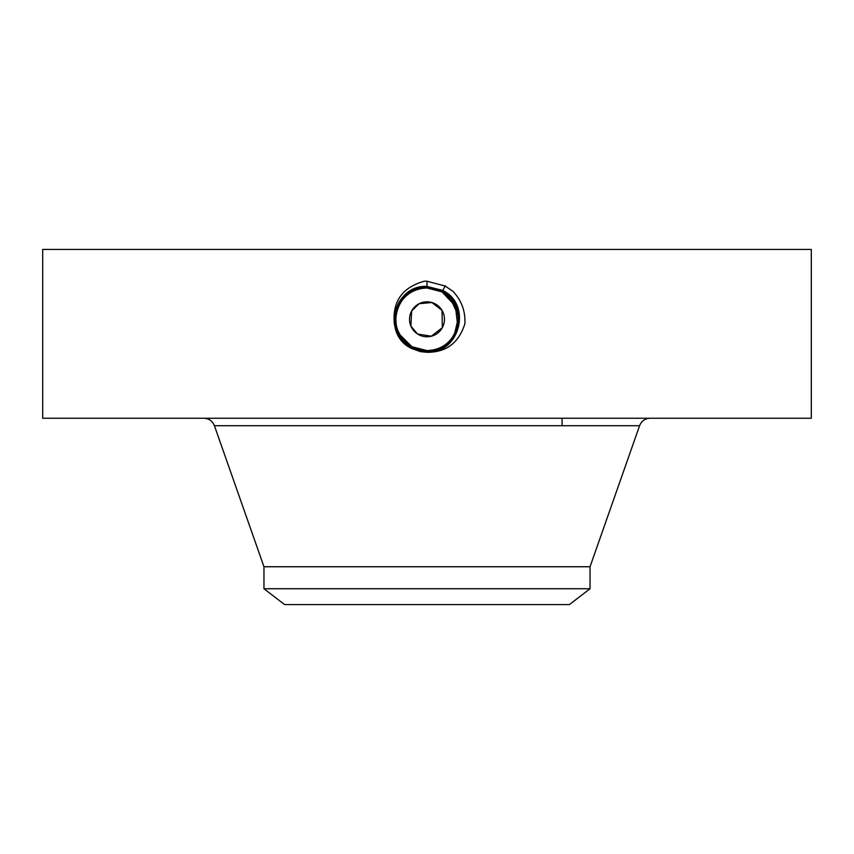 <?xml version="1.0" encoding="UTF-8"?>
<svg xmlns="http://www.w3.org/2000/svg" width="854" height="854" viewBox="0 0 854 854"><rect width="100%" height="100%" fill="white"/><g stroke="black" fill="none" stroke-linecap="round" stroke-linejoin="round"><path stroke-width="1.28" d="M263.961 588.748L590.039 588.748L569.426 604.568L284.574 604.568L263.961 588.748L263.961 566.746L590.039 566.746L639.582 425.719C641.514 421.001 645.037 418.503 650.129 418.246M442.03 310.397L442.329 327.68A17.464 17.464 0 0 1 418.62 334.629A17.464 17.464 0 0 1 411.671 310.931L419.026 303.768M419.143 303.704L431.857 302.519L441.966 310.301M417.585 334.021L431.345 336.22L442.329 327.68A17.464 17.464 0 0 0 435.38 303.971A17.464 17.464 0 0 0 411.671 310.931L410.881 326.025M410.923 326.132L417.457 333.935M427.107 350.599A31.299 31.299 0 0 1 421.225 350.065M405.298 341.856L411.991 346.767A31.299 31.299 0 0 1 402.01 338.152M397.526 329.836A31.299 31.299 0 0 1 399.533 304.302L399.533 304.312C405.693 293.883 414.852 288.449 427.011 288.001C414.841 288.449 405.693 293.883 399.533 304.302C405.693 293.883 414.852 288.449 427.011 288.001C414.841 288.449 405.693 293.883 399.533 304.302C405.671 293.893 414.83 288.46 427.011 288.001C414.83 288.46 405.671 293.893 399.533 304.302C394.441 314.293 394.452 324.317 399.565 334.362L402.053 338.195L411.98 346.777L427.011 350.599C439.148 350.161 448.307 344.728 454.467 334.309L458.267 318.008M426.957 288.001A31.299 31.299 0 0 1 432.807 288.545L441.998 291.833A31.299 31.299 0 0 1 447.603 295.74M448.403 296.466A31.299 31.299 0 0 1 454.381 304.141M456.474 308.785A31.299 31.299 0 0 1 454.467 334.309C462.003 316.962 457.851 302.796 441.998 291.833L433.224 288.631M405.319 341.878L409.664 345.358M455.257 332.75L457.413 326.666M458.096 322.823L458.288 318.51M451.286 299.562L449.866 297.929M448.051 296.146L441.998 291.833L433.373 288.663M455.993 331.074L456.837 328.747M457.68 325.459L455.395 306.138L441.998 291.833L426.989 287.873C396.128 285.962 383.04 333.145 411.884 346.959L426.989 350.834C457.968 352.755 471.109 305.412 442.169 291.556L427.011 287.659C395.925 285.738 382.752 333.241 411.788 347.14L426.989 351.047C458.182 352.98 471.397 305.326 442.265 291.374L427.011 287.456C395.722 285.514 382.464 333.327 411.681 347.322L427 351.261C458.993 353.086 471.227 304.899 442.361 291.182L427 287.243C394.922 285.396 382.635 333.743 411.585 347.503L427 351.464C459.196 353.31 471.515 304.803 442.457 291L427 287.04C394.708 285.183 382.346 333.839 411.489 347.695L427 351.677C459.409 353.535 471.803 304.718 442.564 290.819L427 286.827C394.505 284.958 382.058 333.935 411.382 347.877M455.897 307.291L454.883 305.081M449.706 297.768L442.009 291.844L448.521 296.584L442.009 291.844L426.989 288.001M42.7 418.246L811.3 418.246L811.3 249.432L42.7 249.432L42.7 418.246M458.032 315.222L450.666 298.815M412.055 346.799L421.695 350.151M426.904 350.599L426.989 350.599C439.159 350.151 448.307 344.717 454.467 334.309C448.307 344.728 439.148 350.161 426.989 350.599C439.159 350.151 448.307 344.717 454.467 334.309M405.372 341.92L412.002 346.767L426.989 350.599C457.765 352.542 470.821 305.508 442.062 291.737L427.011 287.873C396.117 285.962 383.04 333.156 411.884 346.97L427.011 350.845C457.99 352.755 471.098 305.401 442.158 291.545L427 287.659C395.914 285.748 382.752 333.252 411.788 347.151L427 351.047C458.192 352.969 471.397 305.316 442.265 291.363L427 287.446C395.701 285.524 382.464 333.348 411.692 347.332L426.989 351.25C458.972 353.097 471.227 304.91 442.361 291.193L427 287.243C394.911 285.407 382.635 333.754 411.585 347.514L427 351.464C459.185 353.31 471.515 304.814 442.468 291.011L427 287.04C394.697 285.183 382.346 333.85 411.489 347.695L427 351.667C459.388 353.535 471.792 304.718 442.564 290.819L427 286.827C394.495 284.969 382.058 333.935 411.393 347.877L427 351.88C459.612 353.748 472.091 304.622 442.66 290.638L427 286.624C394.292 284.745 381.77 334.021 411.286 348.058L427 352.094C459.815 353.972 472.379 304.526 442.756 290.456L427 286.421C394.089 284.521 381.482 334.117 411.19 348.24L405.96 344.696C399.16 338.867 395.242 331.512 394.217 322.609C392.605 301.078 402.65 287.275 424.342 281.201L427 281.233L445.169 286.037L452.876 291.246C461.512 300.352 465.515 311.187 464.875 323.762C458.833 342.913 446.204 352.424 427 352.296L420.403 351.624L411.148 348.315L405.96 344.696M457.125 310.803L455.075 305.465M448.596 296.648L442.062 291.726L427 287.456M405.415 341.963L411.991 346.767L427.011 350.599C457.787 352.531 470.81 305.497 442.062 291.726L442.553 290.819M411.148 348.315L420.403 351.624M402.063 338.216L412.002 346.767L411.393 347.877L427 351.88C459.601 353.748 472.081 304.632 442.66 290.638L427 286.624C394.281 284.745 381.77 334.031 411.286 348.058L427 352.083C459.815 353.972 472.369 304.536 442.756 290.456L427 286.41C405.426 288.876 394.505 300.939 394.217 322.609M398.679 332.633L399.608 334.437M457.808 313.802L451.52 299.85M401.209 337.031L397.58 329.986M396.267 325.235L395.744 317.72M399.565 334.362L411.991 346.788L427.011 350.631L427 352.083M412.002 346.767L427.011 350.631M442.564 290.819L445.308 285.802M444.902 286.528L444.55 287.168M263.961 566.746L214.418 425.719L639.582 425.719M427 287.446L427 281.105M444.849 286.634L445.169 286.037M444.753 286.816L445.105 286.165M444.646 286.997L445.009 286.346M562.092 425.719L562.092 418.246M590.039 588.748L590.039 566.746M214.418 425.719C212.486 421.001 208.963 418.503 203.871 418.246"/></g></svg>
